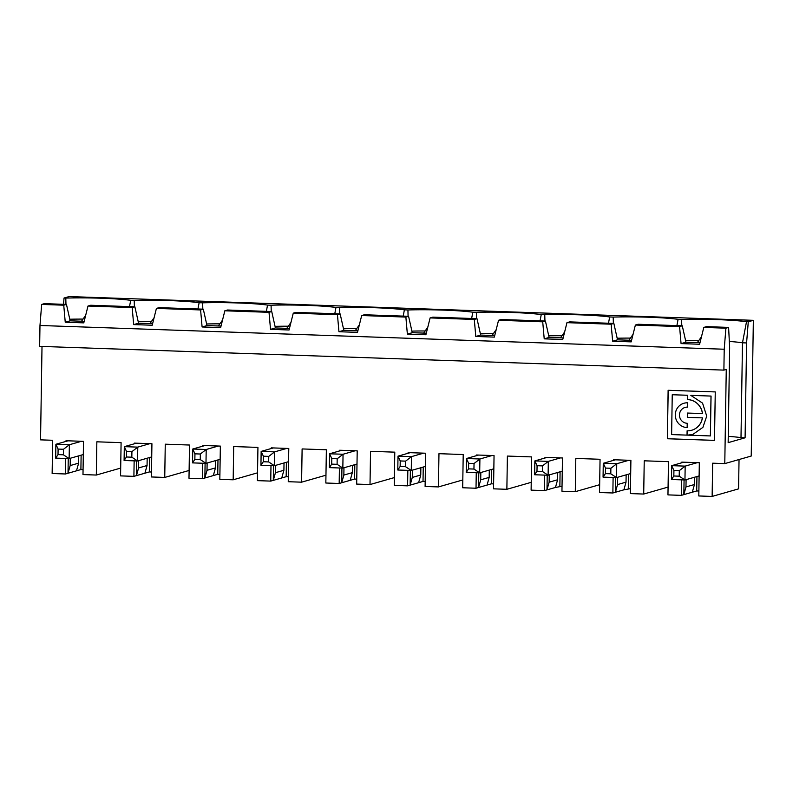 <?xml version="1.0" encoding="UTF-8"?>
<svg xmlns="http://www.w3.org/2000/svg" width="793" height="793" viewBox="0 0 793 793"><rect width="100%" height="100%" fill="white"/><g stroke="black" fill="none" stroke-linecap="round" stroke-linejoin="round"><path stroke-width="1.19" d="M690.842 395.39L702.558 403.131L706.722 416.127L702.905 427.377L692.844 434.415L687.521 435.139L710.369 435.932L711.004 396.084L690.911 395.37M692.874 434.405L687.521 435.139M562.267 471.171L548.112 475.225L534.641 474.759L536.98 471.25L542.372 471.429L548.112 475.225L548.32 461.377L542.462 465.897L537.069 465.709L536.98 471.25M352.33 472.648L350.189 480.33L341.714 482.749L343.855 475.066L352.33 472.648L352.449 465.352M728.252 436.358A41.672 3.162 -179.1 0 1 740.999 437.667L745.093 437.805L728.152 442.653L729.639 347.691L728.608 327.4L725.902 328.183L703.807 327.41L699.604 344.241L681.068 343.597L679.561 326.567L635.381 325.041L631.188 341.872L612.642 341.228L611.145 324.198L566.965 322.662L562.762 339.493L544.216 338.849L542.719 321.819L498.539 320.283L494.336 337.114L475.79 336.47L474.293 319.44L430.113 317.914L425.91 334.745L407.364 334.101L405.867 317.071L408.583 316.298L364.403 314.762L361.687 315.535L357.484 332.366L338.948 331.722L343.835 330.324L357.881 330.81M405.867 317.071L361.687 315.535M615.646 477.564L615.408 492.255L617.559 484.573L626.024 482.144L623.883 489.826L612.87 492.978L599.538 492.522L600.053 459.276L575.807 458.443L575.292 491.68L599.657 484.701M476.534 455.648L476.543 454.994L494.049 455.598L493.533 488.835L506.866 489.301L507.391 456.064L531.627 456.907L531.112 490.143L544.444 490.609L544.692 475.106M667.428 438.727L714.493 440.363L715.256 391.92L668.122 390.285L667.359 438.747L668.192 390.285M667.359 438.747L714.493 440.383M423.65 333.1L427.794 327.212M271.256 448.521L271.265 447.867L286.759 448.402L274.626 451.871L274.408 465.719L260.937 465.253L263.286 461.744L268.678 461.932L268.758 456.391L263.375 456.203L263.286 461.744M288.573 461.675L274.408 465.719L268.678 461.932M338.948 331.722L337.441 314.692L293.261 313.156L289.068 329.987L270.522 329.353L275.409 327.945L289.455 328.441M293.261 313.156L295.977 312.383L340.157 313.919L343.835 330.324M473.946 469.059L474.036 463.518L468.643 463.33L468.554 468.871L473.946 469.059L479.686 472.846L466.215 472.38L466.433 458.532L479.904 458.998L479.686 472.846L493.841 468.802M492.027 455.529L479.904 458.998L474.036 463.518M684.072 479.943L683.834 494.624L685.975 486.942L694.45 484.523L692.309 492.205L681.296 495.357L681.534 479.854M694.45 484.523L694.569 477.227M337.094 464.311L337.184 458.77L331.801 458.582L331.712 464.123L337.094 464.311L342.834 468.098L329.363 467.632L329.581 453.784L343.052 454.25L342.834 468.098L356.999 464.044M339.682 450.89L339.691 450.246L355.185 450.781L343.052 454.25L337.184 458.77M408.108 453.269L408.117 452.615L423.611 453.15L411.478 456.629L411.26 470.477L397.789 470.011L400.138 466.492L405.52 466.68L411.26 470.477L425.425 466.423M84.177 321.314L70.141 320.818L66.463 304.413L44.368 303.65L41.662 304.423L39.977 325.487L724.217 349.237L723.89 370.113L726.259 369.439L724.782 463.608L751.219 456.044L753.35 320.322L748.275 321.78L746.58 342.943L742.486 342.804L740.999 437.667M39.977 325.487L39.65 346.363L723.89 370.113M671.483 479.507L671.701 465.66L685.172 466.125L679.304 470.645L673.921 470.457L671.701 465.66L683.834 462.19L697.305 462.656L685.172 466.125L684.954 479.973L671.483 479.507L673.832 475.998L679.214 476.187L684.954 479.973L699.119 475.929M696.938 476.543L696.71 490.946L692.309 492.205M474.293 319.44L476.999 318.667L432.829 317.131L430.113 317.914M329.363 467.632L331.712 464.123M331.801 458.582L329.581 453.784L341.714 450.315M493.603 483.889L491.442 483.819L476.018 488.23L462.686 487.764L463.211 454.528L438.965 453.685L438.44 486.922L425.107 486.466L425.623 453.229L423.611 453.15M681.296 495.357L667.954 494.891L668.479 461.655L644.233 460.812L643.708 494.049L630.376 493.593L630.901 460.346L628.879 460.277L616.746 463.746L616.528 477.604L603.067 477.128L603.275 463.281L616.746 463.746L610.878 468.266L605.495 468.078L605.406 473.619L610.798 473.808L616.528 477.604L630.693 473.55M630.425 338.096A41.672 3.162 0.9 0 0 617.172 338.234M687.313 417.356L687.382 413.054L702.489 413.549A15.662 15.146 -106 0 0 687.66 399.573L687.59 395.251L672.246 394.736L671.621 434.584L687.035 435.119L687.105 430.817A15.662 15.146 -106 0 0 691.655 430.262A15.662 15.146 -106 0 0 702.36 417.881L687.313 417.356L687.452 413.054M355.224 330.721L359.368 324.833M702.36 417.881L687.382 417.336M339.414 467.979L339.176 483.482L341.714 482.749L341.942 468.068M683.834 462.19L681.811 462.121L681.802 462.765M612.642 341.228L617.529 339.83L631.575 340.316M544.96 458.017L544.969 457.373L546.982 457.442L534.859 460.911L548.32 461.377L560.453 457.908L562.475 457.977L561.95 491.214L575.292 491.68M546.982 457.442L560.453 457.908M468.643 463.33L466.433 458.532L478.566 455.063M566.965 322.662L569.671 321.889L613.851 323.415L617.529 339.83M603.067 477.128L605.406 473.619M605.495 468.078L603.275 463.281L615.408 459.811L628.879 460.277M679.561 326.567L682.277 325.794L685.955 342.199L700.001 342.685M681.068 343.597L685.955 342.199M630.455 488.647L623.883 489.826M628.512 474.174L628.294 488.567M476.514 318.647L476.335 312.343A47.253 3.588 -179.1 0 1 541.242 314.593L540.063 320.858M493.573 333.338A41.672 3.162 0.9 0 0 480.32 333.476M635.381 325.041L638.097 324.258L682.277 325.794M549.242 474.898L549.133 482.194L557.598 479.775L555.457 487.457L544.444 490.609M549.133 482.194L546.992 489.876L547.22 475.195M617.668 477.277L617.559 484.573M626.024 482.144L626.143 474.848M425.187 481.52L423.016 481.44L410.14 485.128L410.368 470.447M407.84 470.358L407.592 485.851L410.14 485.128L412.281 477.445L420.756 475.017L418.615 482.699M412.4 470.15L412.281 477.445M697.344 342.596L701.488 336.718M286.759 448.402L288.781 448.471L288.255 481.708L301.588 482.174L302.113 448.937L326.359 449.78L325.834 483.016L339.176 483.482M397.789 470.011L398.007 456.153L411.478 456.629L405.61 461.139L400.217 460.951L400.138 466.492M400.217 460.951L398.007 456.153L410.14 452.684M438.44 486.922L462.805 479.953M355.185 450.781L357.207 450.85L356.681 484.087L370.014 484.553L370.539 451.316L394.785 452.159L394.26 485.395L407.592 485.851M710.369 435.932L711.063 396.064L690.951 395.37M687.154 427.586L687.224 423.284A8.099 7.841 74 0 1 685.122 407.414A8.099 7.841 74 0 1 687.472 407.126L687.541 402.814A12.42 12.014 -106 0 0 675.408 416.662A12.42 12.014 -106 0 0 687.154 427.586A12.42 12.014 -106 0 1 683.962 403.25M354.818 464.668L354.59 479.071L350.189 480.33M702.42 413.569A15.662 15.146 -106 0 0 687.59 399.593L687.729 395.39M687.531 395.271L672.246 394.736M407.364 334.101L412.261 332.703L426.297 333.189M534.641 474.759L534.859 460.911L537.069 465.709M687.035 435.119L687.174 430.827M423.244 467.047L423.016 481.44M286.392 462.299L286.174 476.692L270.75 481.103L257.408 480.637L257.933 447.401L233.687 446.558L233.172 479.795L257.537 472.826M288.335 476.771L286.174 476.692M370.014 484.553L394.379 477.584M356.761 479.141L354.59 479.071M557.598 479.775L557.717 472.479M339.662 313.899L339.493 307.585A47.253 3.588 -179.1 0 1 404.39 309.845L403.211 316.11M356.731 328.589A41.672 3.162 0.9 0 0 343.478 328.728M673.921 470.457L673.832 475.998M610.798 473.808L610.878 468.266M475.79 336.47L480.687 335.072L494.723 335.558M408.088 316.278L407.919 309.964L404.39 309.845M544.94 321.026L544.761 314.712L541.242 314.593M562.029 486.268L555.457 487.457M560.096 471.795L559.868 486.198M611.145 324.198L613.851 323.415M271.236 311.53L271.067 305.216L267.538 305.087A47.253 3.588 0.9 0 0 202.641 302.837L199.122 302.718A47.253 3.588 0.9 0 0 134.215 300.458L130.696 300.339A47.253 3.588 0.9 0 0 65.799 298.089L64.035 298.029L69.11 296.572L753.35 320.322M739.036 459.534L738.57 488.865L712.134 496.428L712.659 463.191L724.782 463.608M686.094 479.646L685.975 486.942M681.782 325.774L681.613 319.47L678.084 319.341L676.905 325.606M273.288 447.936L261.155 451.405L274.626 451.871L268.758 456.391M343.974 467.771L343.855 475.066M560.502 337.848L564.636 331.96M544.216 338.849L549.103 337.451L563.149 337.937M544.761 314.712A47.253 3.588 -179.1 0 1 609.658 316.972L608.489 323.237M561.999 335.717A41.672 3.162 0.9 0 0 548.746 335.855M405.52 466.68L405.61 461.139M542.719 321.819L545.425 321.046L501.245 319.51L498.539 320.283M691.694 430.252A15.662 15.146 -106 0 0 691.724 430.242A15.662 15.146 -106 0 0 702.429 417.861M748.275 321.78L746.51 321.72L742.486 342.804A41.672 3.162 0.9 0 0 729.322 341.466M263.375 456.203L261.155 451.405L260.937 465.253M420.756 475.017L420.865 467.721M613.366 323.405L613.187 317.091L609.658 316.972M679.214 476.187L679.304 470.645M643.708 494.049L668.083 487.08M703.807 327.41L706.523 326.637L728.608 327.4M542.372 471.429L542.462 465.897M746.58 342.943L745.093 437.805M698.881 491.016L696.71 490.946M613.187 317.091A47.253 3.588 -179.1 0 1 678.084 319.341M492.076 335.469L496.22 329.591M685.152 407.404A8.099 7.841 74 0 1 687.472 407.106M697.305 462.656L699.327 462.725L698.802 495.962L712.134 496.428M506.866 489.301L531.231 482.332M425.147 330.968A41.672 3.162 0.9 0 0 411.904 331.107M628.928 340.217L633.062 334.339M271.067 305.216A47.253 3.588 -179.1 0 1 335.964 307.466L334.785 313.731M288.305 326.21A41.672 3.162 0.9 0 0 275.052 326.359M339.493 307.585L335.964 307.466M407.919 309.964A47.253 3.588 -179.1 0 1 472.816 312.214L471.637 318.479M476.335 312.343L472.816 312.214M681.613 319.47A47.253 3.588 -179.1 0 1 746.51 321.72M480.826 472.519L480.707 479.824L478.566 487.507L478.794 472.816M466.215 472.38L468.554 468.871M725.902 328.183L724.217 349.237M301.588 482.174L325.963 475.205M491.67 469.416L491.442 483.819M270.522 329.353L269.015 312.323L224.845 310.787L220.642 327.618L202.096 326.974L200.599 309.944L156.419 308.408L152.216 325.239L133.67 324.595L132.173 307.565L134.879 306.792L90.699 305.255L87.993 306.039L83.79 322.87L65.244 322.226L70.141 320.818M134.879 306.792L138.557 323.197L152.603 323.683M200.599 309.944L203.305 309.171L159.125 307.634L156.419 308.408M203.305 309.171L206.983 325.576L221.029 326.062M269.015 312.323L271.731 311.54L227.551 310.013L224.845 310.787M271.731 311.54L275.409 327.945M408.583 316.298L412.261 332.703M476.999 318.667L480.687 335.072M545.425 321.046L549.103 337.451M476.266 472.727L476.018 488.23M480.707 479.824L489.182 477.396L487.041 485.078M489.182 477.396L489.291 470.1M698.851 340.465A41.672 3.162 0.9 0 0 685.598 340.603M132.173 307.565L87.993 306.039M41.662 304.423L63.747 305.196L65.244 322.226M42.009 346.442L40.542 439.857L52.665 440.274L52.14 473.51L65.472 473.976L65.72 458.473M134.146 460.852L133.898 476.355L120.566 475.889L121.091 442.653L96.845 441.81L96.32 475.047L82.987 474.581L83.503 441.344L65.997 440.739L65.988 441.394M202.562 463.231L202.324 478.724L188.992 478.268L189.507 445.032L165.261 444.189L164.746 477.426L151.413 476.96L151.929 443.723L134.423 443.118L134.413 443.763M233.172 479.795L219.83 479.339L220.355 446.102L202.849 445.488L202.839 446.142M270.988 465.6L270.75 481.103M615.408 459.811L613.385 459.742L613.376 460.396M613.108 477.485L612.87 492.978M138.2 321.601A41.672 3.162 -179.1 0 1 151.453 321.462M217.976 459.92L217.748 474.313L202.324 478.724M126.523 451.455L126.434 456.996L131.826 457.184L137.566 460.971L124.095 460.505L124.313 446.657L137.784 447.123L131.916 451.643L126.523 451.455L124.313 446.657L136.446 443.188M199.122 302.718L197.943 308.983M134.394 306.772L134.215 300.458M200.252 459.553L200.342 454.012L194.949 453.834L194.86 459.365L200.252 459.553L205.982 463.35L192.521 462.884L194.86 459.365M218.333 446.033L206.2 449.502L205.982 463.35L220.147 459.296M204.862 445.557L192.739 449.026L206.2 449.502L200.342 454.012M267.538 305.087L266.369 311.352M202.096 326.974L206.983 325.576M273.526 465.689L273.288 480.38L275.439 472.697L283.904 470.269L281.763 477.951M283.904 470.269L284.023 462.973M286.798 328.342L290.942 322.464M219.909 474.392L217.748 474.313M275.548 465.402L275.439 472.697M218.382 325.973L222.516 320.085M206.626 323.98A41.672 3.162 -179.1 0 1 219.879 323.841M194.949 453.834L192.739 449.026L192.521 462.884M202.82 309.151L202.641 302.837M81.124 455.172L80.896 469.565L68.02 473.252L68.248 458.562M65.472 473.976L68.02 473.252L70.161 465.57L78.636 463.142L76.495 470.824M70.28 458.275L70.161 465.57M63.747 305.196L66.463 304.413M83.305 454.548L69.14 458.592L55.669 458.126L55.887 444.278L69.358 444.744L63.49 449.264L58.097 449.076L58.018 454.617L63.4 454.805L63.49 449.264M68.02 440.809L55.887 444.278L58.097 449.076M64.035 298.029L63.529 304.314M81.53 321.215L85.674 315.336M55.669 458.126L58.018 454.617M65.799 298.089L65.968 304.403M78.636 463.142L78.745 455.846M81.491 441.275L69.358 444.744L69.14 458.592L63.4 454.805M83.067 469.644L80.896 469.565M69.784 319.232A41.672 3.162 -179.1 0 1 83.027 319.093M96.32 475.047L120.685 468.078M130.696 300.339L129.517 306.604M337.441 314.692L340.157 313.919M131.826 457.184L131.916 451.643M149.907 443.654L137.784 447.123L137.566 460.971L151.721 456.917M207.122 463.023L207.013 470.318L204.872 478.001L205.1 463.32M124.095 460.505L126.434 456.996M149.55 457.541L149.322 471.944L133.898 476.355M151.483 472.013L149.322 471.944M149.956 323.594L154.1 317.715M207.013 470.318L215.478 467.89L213.337 475.572M215.478 467.89L215.597 460.594M133.67 324.595L138.557 323.197M164.746 477.426L189.111 470.457M138.696 460.644L138.587 467.939L136.446 475.622L136.674 460.941M138.587 467.939L147.062 465.521L144.921 473.203M147.062 465.521L147.171 458.225"/></g></svg>
